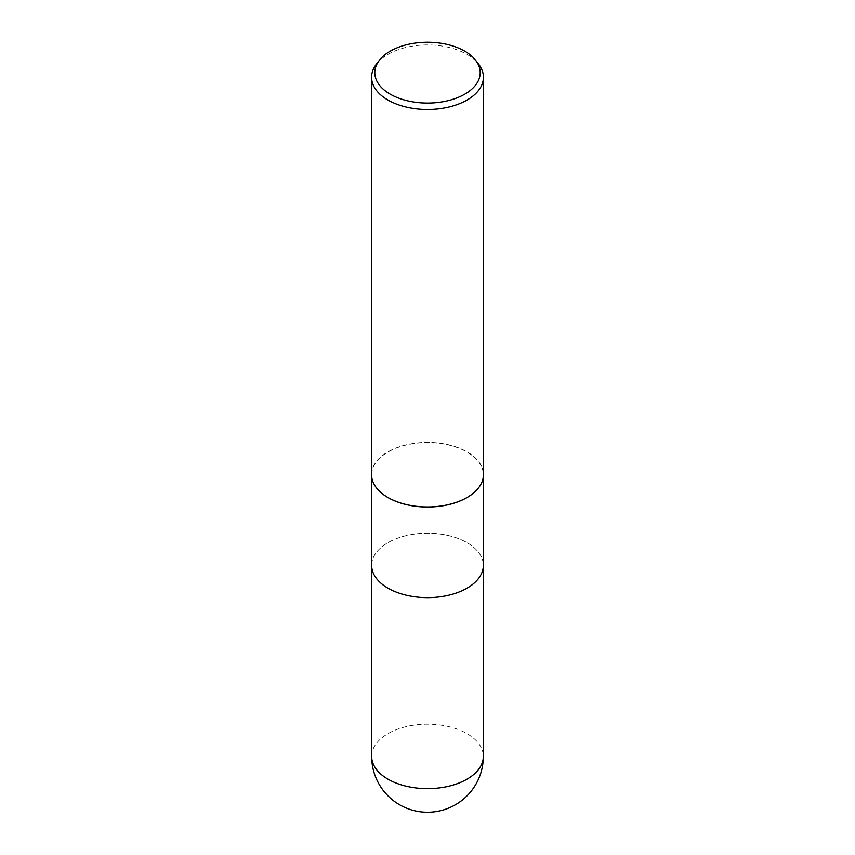 <?xml version="1.0" encoding="UTF-8"?>
<svg xmlns="http://www.w3.org/2000/svg" width="855" height="855" viewBox="0 0 855 855"><rect width="100%" height="100%" fill="white"/><g stroke="black" fill="none" stroke-linecap="round" stroke-linejoin="round"><path stroke-width="0.64" stroke-dasharray="4.28 3.21" d="M376.585 488.002A55.832 32.233 180 0 1 376.531 487.938A55.832 32.233 180 0 1 371.668 474.782A55.832 32.233 180 0 1 388.02 451.996A55.832 32.233 180 0 1 448.864 445.006A55.832 32.233 180 0 1 483.332 474.782A55.832 32.233 180 0 1 478.469 487.938A55.832 32.233 180 0 1 478.415 488.002M466.98 588.197A55.832 32.233 180 0 1 406.136 595.176A55.832 32.233 180 0 1 371.668 565.401A55.832 32.233 180 0 1 388.02 542.604A55.832 32.233 180 0 1 448.864 535.625A55.832 32.233 180 0 1 483.332 565.401L483.332 565.561M467.033 497.492A55.917 32.287 180 0 1 376.457 487.842A55.917 32.287 180 0 1 387.967 451.835A55.917 32.287 180 0 1 448.896 444.835A55.917 32.287 180 0 1 483.417 474.664M376.457 64.05A55.917 32.287 180 0 1 387.956 54.399A55.917 32.287 180 0 1 478.544 64.05M371.583 474.664A55.917 32.287 180 0 1 387.956 451.835A55.917 32.287 180 0 1 459.21 448.073A55.917 32.287 180 0 1 478.544 487.842L478.469 487.938M371.668 565.561L371.668 565.401A55.832 32.233 180 0 1 388.02 542.604A55.832 32.233 180 0 1 448.864 535.625A55.832 32.233 180 0 1 483.332 565.401M371.668 756.419A55.832 32.233 180 0 1 388.02 733.622A55.832 32.233 180 0 1 448.864 726.643A55.832 32.233 180 0 1 483.332 756.419M371.668 476.449L371.668 474.782M483.332 476.449L483.332 474.782"/><path stroke-width="1.28" d="M478.415 488.002A55.832 32.233 180 0 1 466.98 497.578A55.832 32.233 180 0 1 376.585 488.002M466.98 588.197A55.832 32.233 180 0 0 483.332 565.401A55.832 32.233 180 0 1 466.98 588.197A55.832 32.233 180 0 1 406.136 595.176A55.832 32.233 180 0 1 371.668 565.401L371.668 476.449M475.604 60.245L478.544 64.05A55.917 32.287 180 0 1 483.417 77.228A55.917 32.287 180 0 1 467.044 100.056A55.917 32.287 180 0 1 406.104 107.057A55.917 32.287 180 0 1 371.583 77.228A55.917 32.287 180 0 1 376.457 64.05L379.396 60.245A52.689 30.417 180 0 1 390.243 51.15A52.689 30.417 180 0 1 475.604 60.245A52.689 30.417 180 0 1 464.757 94.178A52.689 30.417 180 0 1 397.618 97.727A52.689 30.417 180 0 1 379.396 60.245M483.417 77.228L483.417 474.664A55.917 32.287 180 0 1 467.044 497.492A55.917 32.287 180 0 1 406.104 504.493A55.917 32.287 180 0 1 371.583 474.664L371.583 77.228M478.544 487.842A55.917 32.287 180 0 1 467.033 497.492M483.332 756.419L483.332 756.419A55.832 32.233 180 0 1 466.98 779.215A55.832 32.233 180 0 1 406.136 786.194A55.832 32.233 180 0 1 371.668 756.419L371.668 756.419A55.832 55.832 0 0 0 455.416 804.769A55.832 55.832 0 0 0 483.332 756.419L483.332 565.561M483.332 565.401L483.332 476.449M371.668 565.561L371.668 756.419"/></g></svg>

